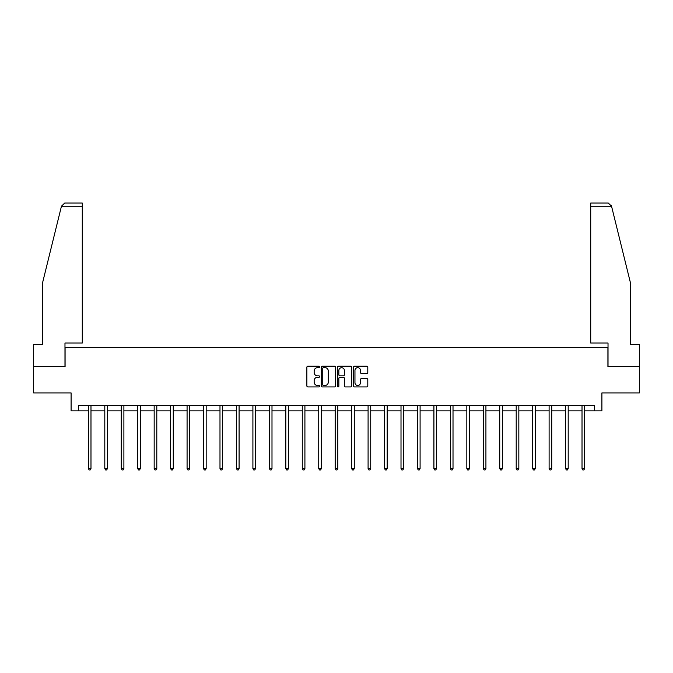 <?xml version="1.0" encoding="UTF-8"?>
<svg xmlns="http://www.w3.org/2000/svg" width="673" height="673" viewBox="0 0 673 673"><rect width="100%" height="100%" fill="white"/><g stroke="black" fill="none" stroke-linecap="round" stroke-linejoin="round"><path stroke-width="1.01" d="M319.625 366.945A0.723 0.723 0 0 0 318.901 366.221L307.898 366.221A1.035 1.035 0 0 0 306.863 367.256L306.863 385.89A1.035 1.035 0 0 0 307.898 386.925L318.901 386.925A0.723 0.723 0 0 0 319.625 386.201A0.723 0.723 0 0 0 318.901 385.478L317.471 385.478A3.315 3.315 0 0 1 314.165 382.163L314.165 380.615A3.315 3.315 0 0 1 317.471 377.301L318.901 377.301A0.723 0.723 0 0 0 319.625 376.577A0.723 0.723 0 0 0 318.901 375.845L317.471 375.845A3.315 3.315 0 0 1 314.165 372.539L314.165 370.983A3.315 3.315 0 0 1 317.471 367.668L318.901 367.668A0.723 0.723 0 0 0 319.625 366.945M366.76 373.523A1.035 1.035 0 0 0 367.795 372.48L367.795 367.256A1.035 1.035 0 0 0 366.76 366.221L354.545 366.221A1.035 1.035 0 0 0 353.51 367.256L353.51 385.89A1.035 1.035 0 0 0 354.545 386.925L366.76 386.925A1.035 1.035 0 0 0 367.795 385.89L367.795 379.58A1.035 1.035 0 0 0 366.76 378.537L361.527 378.537A1.035 1.035 0 0 0 360.492 379.58L360.492 382.71A2.768 2.768 0 0 1 357.725 385.478A2.768 2.768 0 0 1 354.957 382.71L354.957 370.436A2.768 2.768 0 0 1 357.725 367.668A2.768 2.768 0 0 1 360.492 370.436L360.492 372.48A1.035 1.035 0 0 0 361.527 373.523L366.76 373.523M78.48 410.858L78.48 405.583L594.52 405.583L594.52 410.858L601.906 410.858L601.906 392.923L639.35 392.923L639.35 366.549L607.912 366.549L607.912 347.562L65.088 347.562L65.088 366.549L33.65 366.549L33.65 392.923L71.094 392.923L71.094 410.858L88.348 410.858M335.591 367.256A1.035 1.035 0 0 0 334.557 366.221L322.342 366.221A1.035 1.035 0 0 0 321.307 367.256L321.307 385.89A1.035 1.035 0 0 0 322.342 386.925L334.557 386.925A1.035 1.035 0 0 0 335.591 385.89L335.591 367.256M338.443 366.221L350.658 366.221A1.035 1.035 0 0 1 351.693 367.256L351.693 385.89A1.035 1.035 0 0 1 350.658 386.925L345.434 386.925A1.035 1.035 0 0 1 344.391 385.89L344.391 378.335A1.035 1.035 0 0 0 343.356 377.301L339.89 377.301A1.035 1.035 0 0 0 338.856 378.335L338.856 386.201A0.723 0.723 0 0 1 338.132 386.925A0.723 0.723 0 0 1 337.409 386.201L337.409 367.256A1.035 1.035 0 0 1 338.443 366.221M90.981 410.858L104.803 410.858M107.436 410.858L121.258 410.858M123.891 410.858L137.713 410.858M140.346 410.858L154.167 410.858M156.801 410.858L170.622 410.858M173.264 410.858L187.077 410.858M189.719 410.858L203.532 410.858M206.174 410.858L219.987 410.858M222.628 410.858L236.45 410.858M239.083 410.858L252.905 410.858M255.538 410.858L269.36 410.858M271.993 410.858L285.815 410.858M288.448 410.858L302.27 410.858M304.911 410.858L318.724 410.858M321.366 410.858L335.179 410.858M337.821 410.858L351.634 410.858M354.276 410.858L368.089 410.858M370.73 410.858L384.552 410.858M387.185 410.858L401.007 410.858M403.64 410.858L417.462 410.858M420.095 410.858L433.917 410.858M436.55 410.858L450.372 410.858M453.013 410.858L466.826 410.858M469.468 410.858L483.281 410.858M485.923 410.858L499.736 410.858M502.378 410.858L516.199 410.858M518.833 410.858L532.654 410.858M535.287 410.858L549.109 410.858M551.742 410.858L565.564 410.858M568.197 410.858L582.019 410.858M584.652 410.858L594.52 410.858M323.477 367.668A0.723 0.723 0 0 0 322.754 368.392L322.754 384.754A0.723 0.723 0 0 0 323.477 385.478L324.983 385.478A3.315 3.315 0 0 0 328.298 382.163L328.298 370.983A3.315 3.315 0 0 0 324.983 367.668L323.477 367.668M344.391 370.495A2.768 2.768 0 0 0 341.623 367.719A2.768 2.768 0 0 0 338.856 370.495L338.856 374.811A1.035 1.035 0 0 0 339.89 375.845L343.356 375.845A1.035 1.035 0 0 0 344.391 374.811L344.391 370.495M91.124 405.583L91.057 405.735A1.052 1.052 0 0 0 90.981 406.13L90.981 468.576L88.348 468.576L88.348 406.13A1.052 1.052 0 0 0 88.272 405.735L88.205 405.583M90.981 468.576L90.19 469.947L89.139 469.947L88.348 468.576M61.453 206.216L64.717 203.053L82.283 203.053L82.283 206.216L61.453 206.216L42.719 282.164L42.719 344.399L33.65 344.399L33.65 366.549M64.978 366.549L64.978 343.028L82.283 343.028L82.283 206.216M639.35 366.549L639.35 344.399L630.281 344.399L630.281 282.164L611.353 205.458L611.547 206.216L608.283 203.053L590.717 203.053L590.717 343.028L608.022 343.028L608.022 366.549M107.579 405.583L107.512 405.735A1.052 1.052 0 0 0 107.436 406.13L107.436 468.576L104.803 468.576L104.803 406.13A1.052 1.052 0 0 0 104.727 405.735L104.66 405.583M107.436 468.576L106.645 469.947L105.594 469.947L104.803 468.576M124.034 405.583L123.967 405.735A1.052 1.052 0 0 0 123.891 406.13L123.891 468.576L121.258 468.576L121.258 406.13A1.052 1.052 0 0 0 121.182 405.735L121.115 405.583M123.891 468.576L123.1 469.947L122.049 469.947L121.258 468.576M140.489 405.583L140.421 405.735A1.052 1.052 0 0 0 140.346 406.13L140.346 468.576L137.713 468.576L137.713 406.13A1.052 1.052 0 0 0 137.637 405.735L137.57 405.583M140.346 468.576L139.555 469.947L138.503 469.947L137.713 468.576M156.944 405.583L156.885 405.735A1.052 1.052 0 0 0 156.801 406.13L156.801 468.576L154.167 468.576L154.167 406.13A1.052 1.052 0 0 0 154.092 405.735L154.033 405.583M156.801 468.576L156.01 469.947L154.958 469.947L154.167 468.576M173.398 405.583L173.34 405.735A1.052 1.052 0 0 0 173.264 406.13L173.264 468.576L170.622 468.576L170.622 406.13A1.052 1.052 0 0 0 170.547 405.735L170.488 405.583M173.264 468.576L172.473 469.947L171.413 469.947L170.622 468.576M189.853 405.583L189.794 405.735A1.052 1.052 0 0 0 189.719 406.13L189.719 468.576L187.077 468.576L187.077 406.13A1.052 1.052 0 0 0 187.001 405.735L186.943 405.583M189.719 468.576L188.928 469.947L187.868 469.947L187.077 468.576M206.308 405.583L206.249 405.735A1.052 1.052 0 0 0 206.174 406.13L206.174 468.576L203.532 468.576L203.532 406.13A1.052 1.052 0 0 0 203.456 405.735L203.397 405.583M206.174 468.576L205.383 469.947L204.323 469.947L203.532 468.576M222.763 405.583L222.704 405.735A1.052 1.052 0 0 0 222.628 406.13L222.628 468.576L219.987 468.576L219.987 406.13A1.052 1.052 0 0 0 219.911 405.735L219.852 405.583M222.628 468.576L221.838 469.947L220.786 469.947L219.987 468.576M239.226 405.583L239.159 405.735A1.052 1.052 0 0 0 239.083 406.13L239.083 468.576L236.45 468.576L236.45 406.13A1.052 1.052 0 0 0 236.374 405.735L236.307 405.583M239.083 468.576L238.292 469.947L237.241 469.947L236.45 468.576M255.681 405.583L255.614 405.735A1.052 1.052 0 0 0 255.538 406.13L255.538 468.576L252.905 468.576L252.905 406.13A1.052 1.052 0 0 0 252.829 405.735L252.762 405.583M255.538 468.576L254.747 469.947L253.696 469.947L252.905 468.576M272.136 405.583L272.069 405.735A1.052 1.052 0 0 0 271.993 406.13L271.993 468.576L269.36 468.576L269.36 406.13A1.052 1.052 0 0 0 269.284 405.735L269.217 405.583M271.993 468.576L271.202 469.947L270.151 469.947L269.36 468.576M288.591 405.583L288.524 405.735A1.052 1.052 0 0 0 288.448 406.13L288.448 468.576L285.815 468.576L285.815 406.13A1.052 1.052 0 0 0 285.739 405.735L285.672 405.583M288.448 468.576L287.657 469.947L286.605 469.947L285.815 468.576M305.046 405.583L304.987 405.735A1.052 1.052 0 0 0 304.911 406.13L304.911 468.576L302.27 468.576L302.27 406.13A1.052 1.052 0 0 0 302.194 405.735L302.135 405.583M304.911 468.576L304.112 469.947L303.06 469.947L302.27 468.576M321.501 405.583L321.442 405.735A1.052 1.052 0 0 0 321.366 406.13L321.366 468.576L318.724 468.576L318.724 406.13A1.052 1.052 0 0 0 318.649 405.735L318.59 405.583M321.366 468.576L320.575 469.947L319.515 469.947L318.724 468.576M337.955 405.583L337.896 405.735A1.052 1.052 0 0 0 337.821 406.13L337.821 468.576L335.179 468.576L335.179 406.13A1.052 1.052 0 0 0 335.104 405.735L335.045 405.583M337.821 468.576L337.03 469.947L335.97 469.947L335.179 468.576M354.41 405.583L354.351 405.735A1.052 1.052 0 0 0 354.276 406.13L354.276 468.576L351.634 468.576L351.634 406.13A1.052 1.052 0 0 0 351.558 405.735L351.499 405.583M354.276 468.576L353.485 469.947L352.425 469.947L351.634 468.576M370.865 405.583L370.806 405.735A1.052 1.052 0 0 0 370.73 406.13L370.73 468.576L368.089 468.576L368.089 406.13A1.052 1.052 0 0 0 368.013 405.735L367.954 405.583M370.73 468.576L369.94 469.947L368.888 469.947L368.089 468.576M387.328 405.583L387.261 405.735A1.052 1.052 0 0 0 387.185 406.13L387.185 468.576L384.552 468.576L384.552 406.13A1.052 1.052 0 0 0 384.476 405.735L384.409 405.583M387.185 468.576L386.395 469.947L385.343 469.947L384.552 468.576M403.783 405.583L403.716 405.735A1.052 1.052 0 0 0 403.64 406.13L403.64 468.576L401.007 468.576L401.007 406.13A1.052 1.052 0 0 0 400.931 405.735L400.864 405.583M403.64 468.576L402.849 469.947L401.798 469.947L401.007 468.576M420.238 405.583L420.171 405.735A1.052 1.052 0 0 0 420.095 406.13L420.095 468.576L417.462 468.576L417.462 406.13A1.052 1.052 0 0 0 417.386 405.735L417.319 405.583M420.095 468.576L419.304 469.947L418.253 469.947L417.462 468.576M436.693 405.583L436.626 405.735A1.052 1.052 0 0 0 436.55 406.13L436.55 468.576L433.917 468.576L433.917 406.13A1.052 1.052 0 0 0 433.841 405.735L433.774 405.583M436.55 468.576L435.759 469.947L434.708 469.947L433.917 468.576M453.148 405.583L453.089 405.735A1.052 1.052 0 0 0 453.013 406.13L453.013 468.576L450.372 468.576L450.372 406.13A1.052 1.052 0 0 0 450.296 405.735L450.237 405.583M453.013 468.576L452.214 469.947L451.162 469.947L450.372 468.576M469.603 405.583L469.544 405.735A1.052 1.052 0 0 0 469.468 406.13L469.468 468.576L466.826 468.576L466.826 406.13A1.052 1.052 0 0 0 466.751 405.735L466.692 405.583M469.468 468.576L468.677 469.947L467.617 469.947L466.826 468.576M486.057 405.583L485.999 405.735A1.052 1.052 0 0 0 485.923 406.13L485.923 468.576L483.281 468.576L483.281 406.13A1.052 1.052 0 0 0 483.206 405.735L483.147 405.583M485.923 468.576L485.132 469.947L484.072 469.947L483.281 468.576M502.512 405.583L502.453 405.735A1.052 1.052 0 0 0 502.378 406.13L502.378 468.576L499.736 468.576L499.736 406.13A1.052 1.052 0 0 0 499.66 405.735L499.602 405.583M502.378 468.576L501.587 469.947L500.527 469.947L499.736 468.576M518.967 405.583L518.908 405.735A1.052 1.052 0 0 0 518.833 406.13L518.833 468.576L516.199 468.576L516.199 406.13A1.052 1.052 0 0 0 516.115 405.735L516.056 405.583M518.833 468.576L518.042 469.947L516.99 469.947L516.199 468.576M535.43 405.583L535.363 405.735A1.052 1.052 0 0 0 535.287 406.13L535.287 468.576L532.654 468.576L532.654 406.13A1.052 1.052 0 0 0 532.579 405.735L532.511 405.583M535.287 468.576L534.497 469.947L533.445 469.947L532.654 468.576M551.885 405.583L551.818 405.735A1.052 1.052 0 0 0 551.742 406.13L551.742 468.576L549.109 468.576L549.109 406.13A1.052 1.052 0 0 0 549.033 405.735L548.966 405.583M551.742 468.576L550.951 469.947L549.9 469.947L549.109 468.576M568.34 405.583L568.273 405.735A1.052 1.052 0 0 0 568.197 406.13L568.197 468.576L565.564 468.576L565.564 406.13A1.052 1.052 0 0 0 565.488 405.735L565.421 405.583M568.197 468.576L567.406 469.947L566.355 469.947L565.564 468.576M584.795 405.583L584.728 405.735A1.052 1.052 0 0 0 584.652 406.13L584.652 468.576L582.019 468.576L582.019 406.13A1.052 1.052 0 0 0 581.943 405.735L581.876 405.583M584.652 468.576L583.861 469.947L582.81 469.947L582.019 468.576M611.547 206.216L590.717 206.216"/></g></svg>
